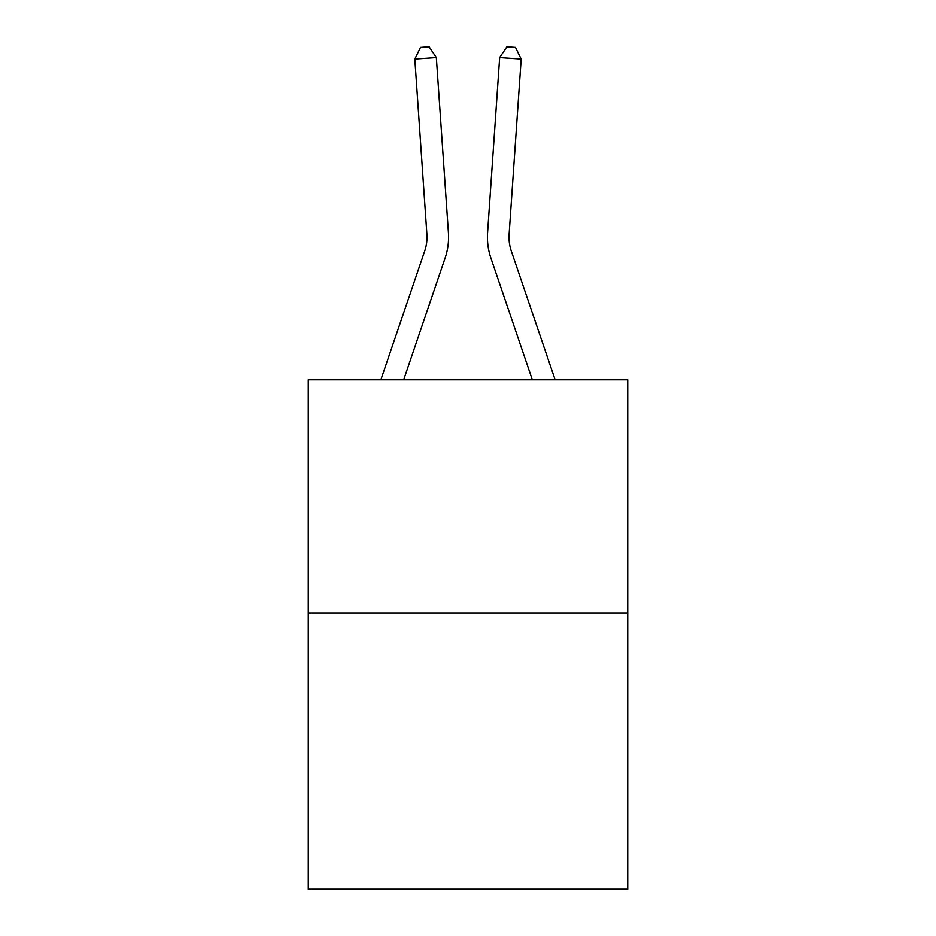 <?xml version="1.0" encoding="UTF-8"?>
<svg xmlns="http://www.w3.org/2000/svg" width="936" height="936" viewBox="0 0 936 936"><rect width="100%" height="100%" fill="white"/><g stroke="black" fill="none" stroke-linecap="round" stroke-linejoin="round"><path stroke-width="1.4" d="M627.728 612.916L627.728 379.794L308.272 379.794L308.272 889.2L627.728 889.2L627.728 612.916L308.272 612.916M380.858 379.794L424.687 251.082A43.173 43.173 0 0 0 426.886 234.199L414.812 59.038L436.34 57.552L448.426 232.713A64.76 64.76 0 0 1 445.115 258.032L403.662 379.794M555.142 379.794L511.313 251.082A43.173 43.173 0 0 1 509.114 234.199L521.188 59.038L499.66 57.552L487.574 232.713A64.76 64.76 0 0 0 490.885 258.032L532.338 379.794M424.687 251.082A43.173 43.173 0 0 0 426.886 234.199A43.173 43.173 0 0 1 424.687 251.082A43.173 43.173 0 0 0 426.886 234.199A43.173 43.173 0 0 1 424.687 251.082A43.173 43.173 0 0 0 426.886 234.199A43.173 43.173 0 0 1 424.687 251.082A43.173 43.173 0 0 0 426.886 234.199A43.173 43.173 0 0 1 424.687 251.082A43.173 43.173 0 0 0 426.886 234.199A43.173 43.173 0 0 1 424.687 251.082A43.173 43.173 0 0 0 426.886 234.199A43.173 43.173 0 0 1 424.687 251.082A43.173 43.173 0 0 0 426.886 234.199A43.173 43.173 0 0 1 424.687 251.082A43.173 43.173 0 0 0 426.886 234.199A43.173 43.173 0 0 1 424.687 251.082A43.173 43.173 0 0 0 426.886 234.199A43.173 43.173 0 0 1 424.687 251.082A43.173 43.173 0 0 0 426.886 234.199A43.173 43.173 0 0 1 424.687 251.082A43.173 43.173 0 0 0 426.886 234.199A43.173 43.173 0 0 1 424.687 251.082A43.173 43.173 0 0 0 426.886 234.199A43.173 43.173 0 0 1 424.687 251.082A43.173 43.173 0 0 0 426.886 234.199A43.173 43.173 0 0 1 424.687 251.082A43.173 43.173 0 0 0 426.886 234.199A43.173 43.173 0 0 1 424.687 251.082A43.173 43.173 0 0 0 426.886 234.199A43.173 43.173 0 0 1 424.687 251.082A43.173 43.173 0 0 0 426.886 234.199A43.173 43.173 0 0 1 424.687 251.082A43.173 43.173 0 0 0 426.886 234.199A43.173 43.173 0 0 1 424.687 251.082A43.173 43.173 0 0 0 426.886 234.199A43.173 43.173 0 0 1 424.687 251.082A43.173 43.173 0 0 0 426.886 234.199A43.173 43.173 0 0 1 424.687 251.082A43.173 43.173 0 0 0 426.886 234.199M499.66 57.552L487.574 232.713L499.66 57.552L487.574 232.713L499.66 57.552L487.574 232.713L499.66 57.552L487.574 232.713L499.66 57.552L487.574 232.713L499.66 57.552L487.574 232.713L499.66 57.552L487.574 232.713L499.66 57.552L487.574 232.713L499.66 57.552L487.574 232.713L499.66 57.552L487.574 232.713L499.66 57.552L487.574 232.713L499.66 57.552L487.574 232.713L499.66 57.552L487.574 232.713L499.66 57.552L487.574 232.713L499.66 57.552L487.574 232.713L499.66 57.552L487.574 232.713L499.66 57.552L487.574 232.713L499.66 57.552L487.574 232.713L499.66 57.552L487.574 232.713L499.66 57.552L487.574 232.713L499.66 57.552L506.891 46.8L515.502 47.397L521.188 59.038M511.313 251.082A43.173 43.173 0 0 1 509.114 234.199A43.173 43.173 0 0 0 511.313 251.082A43.173 43.173 0 0 1 509.114 234.199A43.173 43.173 0 0 0 511.313 251.082A43.173 43.173 0 0 1 509.114 234.199A43.173 43.173 0 0 0 511.313 251.082A43.173 43.173 0 0 1 509.114 234.199A43.173 43.173 0 0 0 511.313 251.082A43.173 43.173 0 0 1 509.114 234.199A43.173 43.173 0 0 0 511.313 251.082A43.173 43.173 0 0 1 509.114 234.199A43.173 43.173 0 0 0 511.313 251.082A43.173 43.173 0 0 1 509.114 234.199A43.173 43.173 0 0 0 511.313 251.082A43.173 43.173 0 0 1 509.114 234.199A43.173 43.173 0 0 0 511.313 251.082A43.173 43.173 0 0 1 509.114 234.199A43.173 43.173 0 0 0 511.313 251.082A43.173 43.173 0 0 1 509.114 234.199A43.173 43.173 0 0 0 511.313 251.082A43.173 43.173 0 0 1 509.114 234.199A43.173 43.173 0 0 0 511.313 251.082A43.173 43.173 0 0 1 509.114 234.199A43.173 43.173 0 0 0 511.313 251.082A43.173 43.173 0 0 1 509.114 234.199A43.173 43.173 0 0 0 511.313 251.082M414.812 59.038L420.498 47.397L429.109 46.8L436.34 57.552"/></g></svg>
